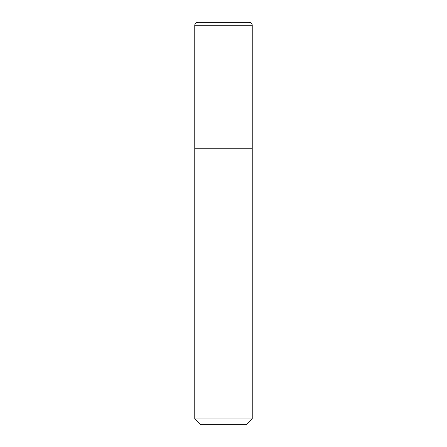 <?xml version="1.0" encoding="UTF-8"?>
<svg xmlns="http://www.w3.org/2000/svg" width="447" height="447" viewBox="0 0 447 447"><rect width="100%" height="100%" fill="white"/><g stroke="black" fill="none" stroke-linecap="round" stroke-linejoin="round"><path stroke-width="0.67" d="M200.513 424.65L246.487 424.65L252.237 418.9L252.237 25.222C252.052 23.434 251.058 22.473 249.264 22.35L197.736 22.35C195.942 22.473 194.948 23.434 194.763 25.222L194.763 418.9L200.513 424.65L194.763 418.9L194.763 25.222C194.948 23.434 195.942 22.473 197.736 22.35L249.264 22.35C251.058 22.473 252.052 23.434 252.237 25.222L194.763 25.222L252.237 25.222L252.237 148.79L194.763 148.79L252.237 148.79L252.237 418.9L194.763 418.9L252.237 418.9L246.487 424.65L200.513 424.65"/></g></svg>
